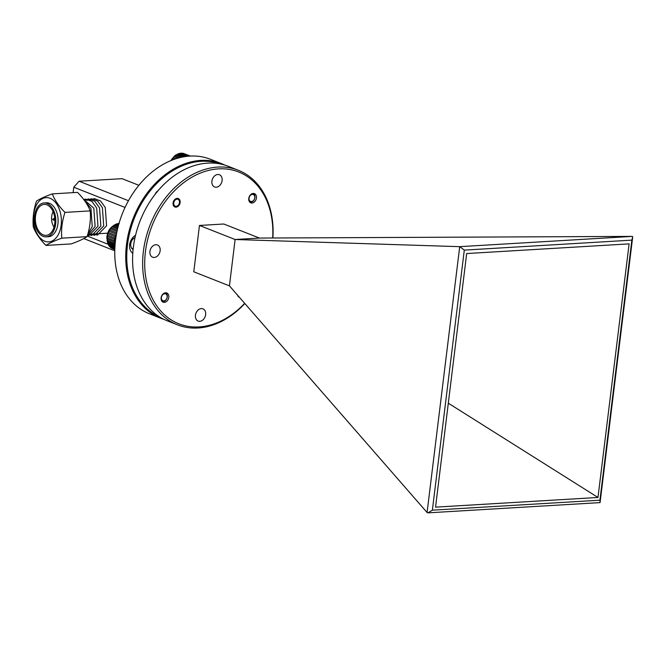 <?xml version="1.0" encoding="UTF-8"?>
<svg xmlns="http://www.w3.org/2000/svg" width="666" height="666" viewBox="0 0 666 666"><rect width="100%" height="100%" fill="white"/><g stroke="black" fill="none" stroke-linecap="round" stroke-linejoin="round"><path stroke-width="1" d="M238.336 170.271L228.28 166.309A83.059 62.005 111.5 0 0 207.684 163.12A83.059 62.005 111.5 0 0 135.864 233.991A83.059 62.005 111.5 0 0 167.333 320.846L177.389 324.808A83.059 62.005 -68.5 0 1 145.921 237.953A83.059 62.005 -68.5 0 1 217.74 167.083A83.059 62.005 -68.5 0 1 238.336 170.271A83.059 62.005 -68.5 0 1 272.885 238.003M272.677 238.003A81.585 60.906 111.5 0 0 218.481 168.873A81.585 60.906 111.5 0 0 145.438 251.673A81.585 60.906 111.5 0 0 199.076 326.923A81.585 60.906 111.5 0 0 244.672 303.338M244.838 303.521A83.059 62.005 -68.5 0 1 197.985 327.997A83.059 62.005 -68.5 0 1 177.389 324.808M165.551 292.782A4.945 3.696 -68.5 0 1 166.775 292.973A4.945 3.696 -68.5 0 1 168.648 298.143A4.945 3.696 -68.5 0 1 164.369 302.364A4.945 3.696 -68.5 0 1 163.145 302.173A4.945 3.696 -68.5 0 1 161.272 297.003A4.945 3.696 -68.5 0 1 165.551 292.782M253.18 193.44A4.945 3.696 -68.5 0 1 254.412 193.631A4.945 3.696 -68.5 0 1 256.285 198.801A4.945 3.696 -68.5 0 1 252.006 203.022A4.945 3.696 -68.5 0 1 250.782 202.83A4.945 3.696 -68.5 0 1 248.909 197.66A4.945 3.696 -68.5 0 1 253.18 193.44M177.139 198.36A4.537 3.388 -68.5 0 1 178.263 198.535A4.537 3.388 -68.5 0 1 179.987 203.28A4.537 3.388 -68.5 0 1 176.057 207.151A4.537 3.388 -68.5 0 1 174.933 206.976A4.537 3.388 -68.5 0 1 173.218 202.231A4.537 3.388 -68.5 0 1 177.139 198.36M155.819 244.738A6.568 4.903 -68.5 0 1 157.451 244.988A6.568 4.903 -68.5 0 1 159.94 251.856A6.568 4.903 -68.5 0 1 154.262 257.467A6.568 4.903 -68.5 0 1 152.631 257.218A6.568 4.903 -68.5 0 1 150.141 250.341A6.568 4.903 -68.5 0 1 155.819 244.738M217.79 174.492A6.568 4.903 -68.5 0 1 219.422 174.742A6.568 4.903 -68.5 0 1 221.911 181.61A6.568 4.903 -68.5 0 1 216.225 187.221A6.568 4.903 -68.5 0 1 214.602 186.971A6.568 4.903 -68.5 0 1 212.113 180.095A6.568 4.903 -68.5 0 1 217.79 174.492M201.323 308.583A6.568 4.903 -68.5 0 1 202.955 308.833A6.568 4.903 -68.5 0 1 205.444 315.709A6.568 4.903 -68.5 0 1 199.767 321.312A6.568 4.903 -68.5 0 1 198.135 321.062A6.568 4.903 -68.5 0 1 195.646 314.185A6.568 4.903 -68.5 0 1 201.323 308.583M239.427 297.319A4.537 3.388 -68.5 0 1 239.285 297.269A4.537 3.388 -68.5 0 1 237.546 295.171M632.25 236.397L632.7 236.913L600.066 502.605L427.938 512.853L427.072 512.504L459.715 246.67L632.25 236.397L259.424 238.062L223.776 224.009L199.467 225.458L193.781 271.795L229.429 285.856L235.115 239.51L199.467 225.458M259.424 238.062L235.115 239.51L459.715 246.67M631.859 240.126L464.302 250.108L432.376 510.173L599.924 500.191L631.859 240.126L632.7 236.913M597.985 497.469L629.12 243.873L466.683 253.546L435.547 507.142L597.985 497.469L448.31 403.196M427.072 512.504L229.429 285.856M600.066 502.605L599.924 500.191M464.302 250.108L459.756 246.67M427.938 512.853L432.376 510.173M177.039 199.184A3.688 2.756 111.5 0 0 173.734 202.93A3.688 2.756 111.5 0 0 176.165 206.335A3.688 2.756 111.5 0 0 179.47 202.589A3.688 2.756 111.5 0 0 177.039 199.184M221.428 163.603L210.456 159.282A83.059 62.005 111.5 0 0 115.501 240.384A83.059 62.005 111.5 0 0 149.509 313.811L160.481 318.14A83.059 62.005 -68.5 0 1 126.473 244.713A83.059 62.005 -68.5 0 1 221.428 163.603A83.059 62.005 -68.5 0 1 224.8 165.093M220.205 163.944A82.318 61.455 111.5 0 0 127.497 244.855A82.318 61.455 111.5 0 0 159.815 317.058M135.539 235.298A10.34 7.717 111.5 0 0 129.654 244.73A10.34 7.717 111.5 0 0 132.775 253.288M133.092 249.492A6.568 4.903 -68.5 0 1 130.786 243.531A6.568 4.903 -68.5 0 1 135.015 237.571M200.624 164.011A10.34 7.717 111.5 0 0 199.176 164.311M157.975 190.809A5.902 4.412 111.5 0 0 155.111 194.347M163.961 319.355A83.059 62.005 -68.5 0 1 160.481 318.14M138.886 185.306L122.053 178.671L79.063 181.227L128.48 200.716M114.768 250.799L83.783 238.578M73.11 192.649L73.776 187.221L79.063 181.227M87.238 236.022L108.034 244.222M125.041 207.442L73.776 187.221M157.359 191.55A4.945 3.696 111.5 0 0 155.286 194.122M93.523 234.024L97.494 235.115L106.577 225.766L105.27 207.492L100.508 200.916L94.397 198.61L89.727 200.225M90.659 234.191L94.63 235.289L103.705 225.932L102.398 207.667L97.644 201.082L91.533 198.784L86.863 200.391M87.795 234.365L91.758 235.456L100.841 226.107L99.534 207.834L94.78 201.257L88.67 198.951L84.366 200.316M87.396 235.498L88.894 235.631L97.977 226.274L96.67 208.008L91.908 201.423L85.806 199.126L83.725 199.459M87.354 235.639L95.113 226.448L93.806 208.175L83.608 199.309M87.812 234.107L92.241 226.615L90.934 208.35L84.649 200.699M89.843 224.858L90.343 219.88M252.347 194.38A3.688 2.756 111.5 0 0 249.042 198.127A3.688 2.756 111.5 0 0 251.473 201.532A3.688 2.756 111.5 0 0 254.778 197.785A3.688 2.756 111.5 0 0 252.347 194.38M253.047 193.448A4.612 3.447 -68.5 0 1 254.778 198.277A4.612 3.447 -68.5 0 1 250.791 202.206A4.612 3.447 -68.5 0 1 249.667 202.031M164.71 293.723A3.688 2.756 111.5 0 0 161.405 297.477A3.688 2.756 111.5 0 0 163.836 300.882A3.688 2.756 111.5 0 0 167.141 297.128A3.688 2.756 111.5 0 0 164.71 293.723M165.418 292.79A4.612 3.447 -68.5 0 1 167.141 297.619A4.612 3.447 -68.5 0 1 163.153 301.548A4.612 3.447 -68.5 0 1 162.029 301.373M53.48 218.856A0.882 0.558 86.6 0 1 54.512 219.455A0.882 0.558 86.6 0 1 53.746 220.163M47.144 203.446A16.983 10.673 -93.4 0 0 44.114 202.939A16.983 10.673 -93.4 0 0 34.441 218.115A16.983 10.673 -93.4 0 0 43.107 236.338A16.983 10.673 -93.4 0 0 46.137 236.846A16.983 10.673 -93.4 0 0 55.819 221.661A16.983 10.673 -93.4 0 0 47.144 203.446M46.137 236.846L48.427 236.705A16.983 10.673 -93.4 0 0 58.108 221.528A16.983 10.673 -93.4 0 0 49.442 203.305A16.983 10.673 -93.4 0 0 46.412 202.805L44.114 202.939M43.282 234.907A15.501 9.749 -93.4 0 0 46.054 235.373A15.501 9.749 -93.4 0 0 54.887 221.512A15.501 9.749 -93.4 0 0 46.97 204.87A15.501 9.749 -93.4 0 0 44.206 204.412A15.501 9.749 -93.4 0 0 35.365 218.273A15.501 9.749 -93.4 0 0 43.282 234.907M53.105 211.671A11.072 6.96 -93.4 0 0 54.021 227.106M44.78 241.225A22.169 13.936 86.6 0 1 33.7 214.344A22.169 13.936 86.6 0 1 50.058 198.285A22.169 13.936 86.6 0 1 61.139 225.166A22.169 13.936 86.6 0 1 44.78 241.225M36.463 201.149C39.885 198.851 45.163 196.437 52.306 193.889C54.679 200.116 58.908 206.285 64.977 212.396C62.104 221.079 61.056 229.662 61.813 238.162C54.754 240.667 49.475 243.09 45.979 245.421C39.96 239.402 35.739 233.233 33.3 226.915C32.534 218.423 33.591 209.832 36.463 201.149M45.979 245.421L71.195 243.914C78.255 241.408 83.533 238.986 87.038 236.655L61.813 238.162M87.038 236.655C89.91 227.947 90.967 219.355 90.201 210.889L64.977 212.396M90.201 210.889C87.829 204.662 83.6 198.493 77.522 192.382L52.306 193.889M115.118 245.829L114.719 244.572A13.287 9.923 -68.5 0 1 114.535 243.398L114.444 242.016A13.287 9.923 -68.5 0 1 114.444 241.392A13.287 9.923 -68.5 0 1 114.477 240.767L107.159 237.887A13.287 9.923 111.5 0 0 107.134 238.511A13.287 9.923 111.5 0 0 107.134 239.136L107.218 240.509A13.287 9.923 111.5 0 0 107.401 241.683L107.726 242.957A13.287 9.923 111.5 0 0 108.117 244.006L108.666 245.105A13.287 9.923 111.5 0 0 109.249 245.987L109.998 246.878A13.287 9.923 111.5 0 0 110.739 247.552L111.655 248.185A13.287 9.923 111.5 0 0 112.529 248.618L112.304 248.476M114.802 249.367L111.438 248.043L114.802 249.425M114.81 249.151L110.523 247.411M109.041 245.854L110.573 247.452M111.572 248.135L114.802 249.517M114.827 248.776L109.998 246.878M109.249 245.987L114.852 248.193M114.877 247.552L108.666 245.105M108.117 244.006L114.927 246.686M107.526 242.832L114.985 245.779L107.726 242.957M107.401 241.683L114.719 244.572M114.535 243.398L107.218 240.509M107.134 239.136L114.444 242.016M107.318 236.455L114.627 239.344A13.287 9.923 -68.5 0 1 114.868 238.078L107.559 235.19A13.287 9.923 111.5 0 0 107.318 236.455L107.159 237.887M107.95 233.774L115.26 236.655A13.287 9.923 -68.5 0 1 115.701 235.431L108.391 232.551A13.287 9.923 111.5 0 0 107.95 233.774L107.559 235.19M116.708 232.859L109.624 230.07A13.287 9.923 111.5 0 0 108.999 231.202L116.317 234.091A13.287 9.923 -68.5 0 1 116.558 233.616M117.258 230.245L111.214 227.864A13.287 9.923 111.5 0 0 110.431 228.854L116.991 231.443M117.807 227.897L113.07 226.024A13.287 9.923 111.5 0 0 112.171 226.831L117.549 228.962L111.946 226.773L111.214 227.864M118.323 225.899L115.126 224.642A13.287 9.923 111.5 0 0 114.144 225.233L118.09 226.781M118.748 224.342L117.291 223.768A13.287 9.923 111.5 0 0 116.267 224.109L118.556 225.008M118.998 223.46A13.287 9.923 111.5 0 0 118.448 223.518L118.931 223.709M115.701 235.431L116.317 234.091M114.868 238.078L115.26 236.655M114.477 240.767L114.627 239.344M108.999 231.202L108.391 232.551M110.431 228.854L109.624 230.07M114.144 225.233L113.07 226.024M116.267 224.109L115.126 224.642M118.448 223.518L117.291 223.768M118.914 223.751L118.207 223.476M118.548 225.05L116.034 224.059M118.082 226.815L113.919 225.175M116.991 231.46L110.215 228.788M116.384 234.116L108.791 231.127M114.943 238.095L107.351 235.106M114.544 240.776L106.96 237.787M114.602 243.39L107.018 240.401M114.885 247.511L108.466 244.98M114.827 248.726L109.79 246.736M172.219 160.065L171.595 159.823A13.287 9.923 111.5 0 0 171.229 160.456M175.999 158.724L173.177 157.617A13.287 9.923 111.5 0 0 172.394 158.608L174.209 159.324L172.186 158.541L171.595 159.823M179.787 157.651L175.041 155.777A13.287 9.923 111.5 0 0 174.134 156.585L178.013 158.117M183.391 156.876L177.098 154.395A13.287 9.923 111.5 0 0 176.107 154.987L181.735 157.201M186.555 156.393L179.254 153.513A13.287 9.923 111.5 0 0 178.238 153.863L185.14 156.585M180.419 153.272L187.729 156.16A13.287 9.923 -68.5 0 1 188.744 156.077L181.435 153.188A13.287 9.923 111.5 0 0 180.419 153.272L179.254 153.513M190.368 156.06L183.525 153.43A13.287 9.923 111.5 0 0 182.559 153.247L189.785 156.094M174.134 156.585L173.177 157.617M176.107 154.987L175.041 155.777M178.238 153.863L177.098 154.395M170.696 160.681L175.3 155.245L181.177 153.147L189.668 156.102M187.762 156.219L180.17 153.23M185.056 156.593L177.997 153.813M181.676 157.218L175.882 154.928M177.98 158.133L173.918 156.527M52.772 219.622L53.796 220.196M52.747 219.256L53.696 218.556M53.904 218.481L54.787 218.431M54.004 220.255L54.895 220.196M87.737 234.365L107.759 233.175M109.391 246.303L106.818 238.237C107.176 230.27 111.305 225.324 119.222 223.393M131.677 248.235L133.167 248.826M182.401 153.205L183.45 153.405"/></g></svg>

